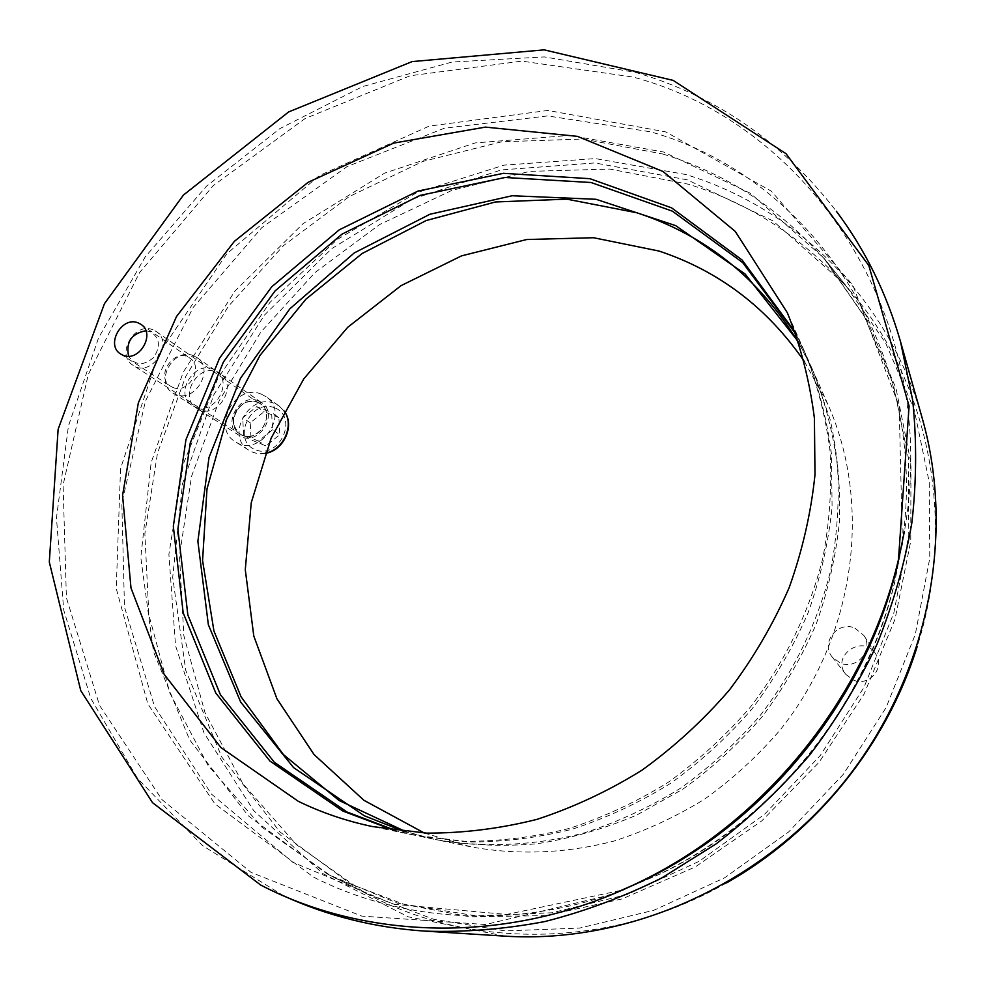 <?xml version="1.0" encoding="UTF-8"?>
<svg xmlns="http://www.w3.org/2000/svg" width="986" height="986" viewBox="0 0 986 986"><rect width="100%" height="100%" fill="white"/><g stroke="black" fill="none" stroke-linecap="round" stroke-linejoin="round"><path stroke-width="0.74" stroke-dasharray="4.93 3.7" d="M393.734 830.237L413.8 835.08L464.665 841.268C499.508 841.415 534.363 837.139 569.218 828.437C603.678 817.234 636.673 801.865 668.188 782.329C698.445 760.588 725.856 735.494 750.42 707.061C785.102 661.84 809.247 612.17 822.842 558.051C829.657 522.124 832.061 486.406 830.039 450.91C825.541 415.969 816.95 382.654 804.268 350.967L795.283 332.381M172.883 387.424C188.437 394.622 204.373 367.026 189.842 358.115C174.633 346.665 154.309 376.64 170.738 386.315L172.883 387.424M902.424 541.733L899.158 406.133L852.816 285.139L771.372 191.173L665.797 131.914L547.957 110.444L429.132 126.122L319.291 175.619L226.854 253.735L158.771 353.925L120.563 468.449L116.225 588.457L147.838 703.905L214.886 803.837L313.449 877.072C402.756 922.465 516.442 929.699 621.02 890.629M623.275 889.779L658.192 874.767C773.948 819.649 865.437 706.222 894.807 581.42L902.079 544.124M193.564 355.749L196.867 357.511C215.108 368.801 195.031 403.459 175.471 394.363L172.833 393.007C153.902 382.174 173.635 346.789 193.564 355.749M195.142 406.947C214.369 415.907 233.99 381.989 216.045 370.884C197.175 356.575 172.069 393.636 192.553 405.616L195.142 406.947M404.038 831.494L433.409 839.123C482.364 848.046 533.907 846.062 584.612 832.776C618.086 821.93 650.119 807.041 680.71 788.11C710.068 767.046 736.653 742.729 760.465 715.17C794.087 671.33 817.468 623.152 830.619 570.623C837.2 535.743 839.505 501.048 837.508 466.538C833.096 432.558 824.727 400.143 812.365 369.282L798.697 342.191M795.936 334.192L805.772 354.381C818.392 385.92 826.946 419.062 831.432 453.831L832.085 506.915C828.45 542.768 820.463 578.067 808.113 612.811C793.36 646.791 774.75 678.713 752.293 708.577C727.865 736.85 700.615 761.796 670.517 783.402C639.174 802.826 606.365 818.109 572.09 829.251C537.407 837.89 502.737 842.143 468.079 841.995L417.448 835.832L395.632 830.495M367.112 893.994L433.532 919.223L505.276 930.92L579.706 928.072L653.829 910.275L724.5 877.873L788.627 831.95L843.313 774.343L886.143 707.492L915.316 634.368L929.786 558.187L929.256 482.216L914.158 409.547L885.625 342.968L845.248 284.781L772.888 220.864L687.365 179.834L594.841 162.936L501.245 169.925L411.926 199.308L331.629 248.706L264.445 315.089L213.802 394.807L182.509 483.744L172.698 577.254L185.701 670.209L221.788 757.051L279.999 831.962L357.782 889.15L367.112 893.994M336.3 878.649L326.871 873.744L248.287 815.804L189.657 739.87L153.508 651.783L140.801 557.472L151.154 462.557L183.223 372.24L234.828 291.203L303.109 223.612L384.589 173.142L475.153 142.933L570.019 135.39L663.763 152.066L750.395 193.293L823.655 257.827L864.488 316.74L893.291 384.269L908.426 458.071L908.772 535.336L893.846 612.885L863.97 687.39L820.229 755.572L764.458 814.387L699.148 861.308L627.232 894.487L551.889 912.777L476.324 915.871L403.557 904.15L336.3 878.649M611.53 894.647L485.494 924.523L361.763 916.105L251.171 872.462L161.975 799.621L99.5 705.31L66.407 597.762L63.092 485.001L88.296 374.421L139.507 272.678L213.247 185.627L305.167 118.493L410.09 75.774L521.84 61.12L633.258 77.093C808.951 123.706 942.098 317.825 904.347 531.614M902.202 542.879C930.957 350.523 810.233 176.309 650.464 131.804L547.698 115.917L444.366 128.217L347.134 166.56L261.795 227.655L193.219 307.41L145.484 400.994L121.82 502.934L124.482 607.056L154.543 706.568L211.497 794.137L292.842 862.331L393.697 904.236L506.644 914.453L622.092 890.161M624.348 889.323L660.028 874.04C774.737 819.403 865.363 707.048 894.475 583.367L901.857 545.258M922.329 418.594C888.559 298.142 794.999 207.639 685.763 174.51L595.359 158.586L503.994 165.13L416.523 192.788L337.286 239.438L269.991 302.357L217.832 378.328L183.458 463.679L168.889 554.317L175.545 645.694L203.979 732.869L253.673 810.603L322.853 873.584L408.229 916.82L504.894 936.145M284.005 896.015L202.635 845.692L137.473 778.336L90.786 698.322L63.72 610.087L56.461 517.958L68.453 425.964L98.575 337.816L145.225 256.878L206.431 186.231L279.864 128.611L362.811 86.497L452.143 62.019L544.334 56.917L635.391 72.36C715.824 95.802 782.81 142.083 836.338 211.214M854.837 628.082L863.896 635.514C874.175 649.947 856.44 670.468 840.171 662.986L832.27 657.07C820.105 642.983 837.706 620.391 854.837 628.082M853.358 680.044C868.765 687.168 885.527 667.781 875.778 654.088C863.379 633.32 830.335 655.863 845.865 674.412L853.358 680.044M199.394 409.671L196.818 408.34C178.269 397.715 197.446 363.23 216.957 372.042L220.198 373.768C238.07 384.836 218.559 418.594 199.394 409.671M258.357 400.858C239.586 392.342 221.394 425.212 239.253 435.455C257.198 448.125 280.049 414.219 261.475 402.534L258.357 400.858M424.313 833.034L470.889 846.838C517.317 855.318 566.087 853.506 613.97 841.058C645.571 830.89 675.767 816.913 704.583 799.141C732.228 779.359 757.236 756.521 779.618 730.614C855.33 636.759 872.758 504.931 827.858 404.272L804.49 361.677M799.276 343.929L813.783 372.498L830.101 419.395C837.41 452.327 840.54 486.16 839.505 520.879C836.005 555.71 828.289 589.985 816.334 623.707C802.049 656.676 784.006 687.636 762.227 716.588C738.551 743.999 712.114 768.18 682.904 789.133L636.5 815.2C603.974 828.943 570.721 838.47 536.741 843.794C502.774 846.666 469.472 845.347 436.847 839.825L405.862 831.691M662.838 154.013C726.362 173.561 780.752 209.143 826.022 260.785L867.187 320.302L896.064 388.57L910.965 463.161L910.756 541.166L894.992 619.319L864.019 694.181L818.996 762.375L761.882 820.808L695.278 866.94L622.228 898.887L546.034 915.612L469.977 916.832L397.148 903.065L330.273 875.432L262.042 827.254L208.009 765.358L169.974 693.331L148.874 614.907L144.856 533.697L157.477 453.141L185.775 376.381L228.358 306.338L283.487 245.637L349.106 196.645L422.772 161.445L501.751 141.787L582.923 139.026L662.838 154.013M726.435 882.938C610.272 949.715 468.449 949.74 363.92 892.207L296.478 844.706L242.913 783.71L205.051 712.792L183.84 635.588L179.477 555.66L191.53 476.398L219.089 400.932L260.797 332.122L314.953 272.58L379.487 224.635L452.019 190.323L529.827 171.367L609.816 169.074L688.598 184.259C751.209 203.831 804.859 239.117 849.538 290.13C927.9 380.103 957.899 518.722 917.239 646.385M153.064 329.842C134.232 321.411 115.313 355.133 133.159 365.375C151.117 378.131 174.818 343.153 156.158 331.493L153.064 329.842M261.438 394.215C235.617 382.556 210.733 427.825 235.395 441.753C259.959 458.86 291.08 412.678 265.875 396.606L261.438 394.215M145.866 330.754L150.266 331.653C159.843 337.705 160.964 346.332 153.606 357.524C143.525 366.077 135.181 365.633 128.599 356.192M278.89 417.583L264.1 411.704L250.247 422.809L251.073 439.855L265.838 445.857L279.802 434.69L278.89 417.583L271.618 412.555L272.518 429.797L279.802 434.69M250.247 422.809L242.753 417.842L256.717 406.626L271.618 412.555M256.717 406.626L264.1 411.704M272.518 429.797L258.443 441.062L265.838 445.857M258.443 441.062L243.567 435.036L251.073 439.855M243.567 435.036L242.753 417.842M257.74 402.189C238.797 394.474 223.292 427.825 242.359 435.405C261.389 443.33 276.98 409.56 257.74 402.189M257.556 402.325L260.378 403.841C277.399 414.527 256.471 445.573 240.054 433.951C223.748 424.572 240.411 394.536 257.556 402.325M274.638 407.81C250.678 398.061 231.18 440.076 255.275 449.715C279.383 459.809 299.004 417.127 274.638 407.81M265.197 453.166C259.269 454.238 253.907 453.313 249.088 450.368C224.734 436.601 249.187 392.046 274.675 403.57L279.05 405.936L284.128 411.063L279.05 405.936L265.875 396.606M804.268 350.967L787.346 312.735M413.8 835.08L372.856 826.638M120.76 354.073L170.738 386.315M140.949 324.357L189.842 358.115M894.807 581.42L894.475 583.367M658.192 874.767L660.028 874.04M172.833 393.007L192.553 405.616M196.867 357.511L216.045 370.884M812.365 369.282L805.772 354.381M433.409 839.123L417.448 835.832M326.871 873.744L357.782 889.15M823.655 257.827L845.248 284.781M832.27 657.07L845.865 674.412M863.896 635.514L875.778 654.088M261.475 402.534L220.198 373.768M239.253 435.455L196.818 408.34M827.858 404.272L813.783 372.498M470.889 846.838L436.847 839.825M330.273 875.432L363.92 892.207M826.022 260.785L849.538 290.13M156.158 331.493L257.568 402.337C250.321 400.057 243.788 402.066 237.971 408.389C234.138 414.182 228.777 422.316 240.054 433.951L133.159 365.375M265.111 453.387C259.269 454.324 253.92 453.313 249.088 450.368L235.395 441.753"/><path stroke-width="1.48" d="M298.327 801.322L220.901 747.561L164.132 674.276L130.99 588.001L122.56 495.416L138.323 402.941L176.519 316.494L234.36 241.36L308.224 182.25L393.648 143.106L485.383 127.108L577.402 136.351L663.023 171.502L735.26 231.414L787.346 312.735C800.694 346.123 809.728 381.286 814.411 418.224L814.991 474.722C811.034 512.917 802.419 550.57 789.157 587.681C773.332 623.99 753.403 658.118 729.344 690.064C703.215 720.335 674.079 747.043 641.948 770.202C608.485 791.018 573.507 807.398 537.013 819.354C500.099 828.647 463.26 833.232 426.482 833.121L372.856 826.638C346.604 821.165 321.756 812.735 298.327 801.322M795.283 332.381L742.113 260.008L671.602 207.861L589.911 178.688L503.39 173.326L418.002 191.05L339.196 229.861L271.717 286.827L219.533 358.226L185.935 439.731L173.326 526.413L183.174 612.811L215.786 693.059L269.991 761.106L342.918 811.084L393.734 830.237M138.274 322.94L140.949 324.357C156.071 333.613 139.199 362.7 122.991 355.231L120.76 354.073C105.182 345.1 121.833 315.569 138.274 322.94M621.02 890.629L623.275 889.779M902.079 544.124L902.424 541.733M260.686 885.046C368.937 941.334 512.276 944.194 637.548 883.025C764.976 822.361 866.189 696.88 898.492 559.493L909.092 406.072L868.839 265.567L786.039 153.705L673.204 80.408L544.173 49.855L412.123 61.588L288.639 111.936L183.421 195.068L104.442 303.7L58.125 429.304L49.3 562.045L80.778 690.681L152.547 802.703L260.686 885.046M798.697 342.191L745.206 274.096L675.669 225.634L596 199.283L512.178 195.746L429.908 214.258L354.319 252.884L289.896 308.766L240.448 378.353L209.02 457.442L197.878 541.314L208.354 624.717L240.658 702.069L293.569 767.601L364.302 815.755L404.038 831.494M395.632 830.495L346.899 811.946L274.379 762.314L220.408 694.736L187.858 615.03L177.887 529.186L190.224 443.022L223.415 361.973L275.082 290.907L342.006 234.138L420.209 195.364L505.017 177.492L591.045 182.509L672.366 211.152L742.704 262.609L795.936 334.192M904.347 531.614L897.753 563.906C866.028 698.766 766.788 821.819 641.701 881.361L611.53 894.647M622.092 890.161L624.348 889.323M901.857 545.258L902.202 542.879M425.052 931.129L504.894 936.145C627.737 943.972 759.873 886.143 843.782 782.366C927.444 678.38 955.989 537.013 922.329 418.594L900.514 341.637L912.642 399.996C916.832 440.274 916.573 481.156 911.89 522.629C904.63 564.054 892.971 604.677 876.899 644.511C858.424 683.495 836.042 720.298 809.752 754.919C781.479 787.937 750.247 817.604 716.07 843.917L661.852 877.897C623.891 896.816 584.883 911.36 544.851 921.553C504.622 929.194 464.689 932.386 425.052 931.129C374.705 927.727 327.697 916.031 284.005 896.015M836.338 211.214C865.153 249.68 886.537 293.15 900.514 341.637M804.49 361.677C767.453 307.854 718.979 270.977 659.042 251.06L593.535 237.725L526.672 239.524L461.547 255.867L401.055 285.644L347.725 327.278L303.787 378.87L271.138 438.178L251.257 502.687L245.28 569.637L253.796 636.032L276.906 698.741L314.041 754.537L363.871 800.262L424.313 833.034M405.862 831.691L339.098 800.509L283.352 754.512L241.102 696.868L213.937 631.015L202.574 560.553L206.986 488.945L226.534 419.518L260.045 355.33L305.919 299.177L362.108 253.525L426.223 220.531L495.49 201.97L566.802 199.135L636.722 212.742C705.877 235.334 760.07 279.063 799.276 343.929M917.239 646.385C886.821 744.689 816.063 832.406 726.435 882.938M128.599 356.192C125.789 341.982 131.545 333.502 145.866 330.754M265.111 453.387C283.746 450.91 295.332 425.36 284.153 411.014C294.802 424.978 283.438 450.38 265.197 453.166M897.753 563.906L898.492 559.493M641.701 881.361L637.548 883.025"/></g></svg>
